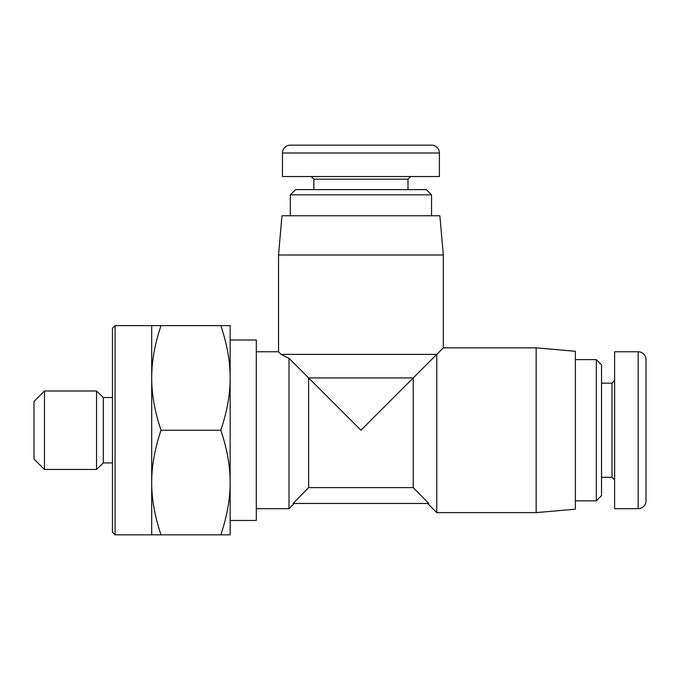 <?xml version="1.0" encoding="UTF-8"?>
<svg xmlns="http://www.w3.org/2000/svg" width="680" height="680" viewBox="0 0 680 680"><rect width="100%" height="100%" fill="white"/><g stroke="black" fill="none" stroke-linecap="round" stroke-linejoin="round"><path stroke-width="1.02" d="M289 358.309L281.027 354.382L278.536 351.773L278.536 255L443.309 255L443.309 347.846L413.227 377.927L308.618 377.927L289 358.309L289 508.691L256.309 508.691M230.154 520.463L256.309 520.463L256.309 340L230.154 340M536.154 512.618L575.382 509.184L575.382 351.279L536.154 347.846L536.154 512.618L436.772 512.618L436.772 354.382L281.027 354.382M278.536 255L281.971 215.772L439.875 215.772L443.309 255M112.463 397.536L103.309 397.536L103.309 462.927L96.543 469.463L96.543 391L44.464 391L44.464 469.463L96.543 469.463M115.073 325.618L112.463 328.227L112.463 532.227L115.073 534.846L115.073 325.618L151.691 325.618L151.691 482.537C151.648 498.805 154.76 516.239 161.032 534.846L151.691 534.846L151.691 482.537C151.648 466.276 154.76 448.834 161.032 430.227C154.76 411.621 151.648 394.188 151.691 377.927C151.648 361.658 154.76 344.225 161.032 325.618L151.691 325.618M44.464 391L34 401.464L34 459L44.464 469.463M614.618 380.536L612 383.154L612 477.309L601.537 477.309M596.309 500.846L601.537 495.618L601.537 364.846L596.309 359.618L596.309 500.846L575.382 500.846M311.227 176.536L313.846 179.155L408 179.155L408 189.618M431.536 194.845L426.309 189.618L295.536 189.618L290.309 194.845L431.536 194.845L431.536 215.772M282.464 176.536L439.382 176.536L439.382 153A7.846 7.846 0 0 0 431.536 145.155L290.309 145.155A7.846 7.846 0 0 0 282.464 153L282.464 176.536M614.618 351.773L614.618 508.691L638.154 508.691A7.846 7.846 0 0 0 646 500.846L646 359.618A7.846 7.846 0 0 0 638.154 351.773L614.618 351.773M220.813 534.846C227.069 516.35 230.18 498.916 230.154 482.537C230.18 466.165 227.069 448.723 220.813 430.227C227.069 411.731 230.18 394.298 230.154 377.927C230.18 361.548 227.069 344.114 220.813 325.618L230.154 325.618L230.154 534.846L161.032 534.846M220.813 325.618L161.032 325.618M220.813 430.227L161.032 430.227M413.227 487.602L428.774 503.463L293.072 503.463L308.618 487.602L413.227 487.602L413.227 377.927L360.927 430.227L308.618 377.927L308.618 487.602M282.464 153L439.382 153M638.154 351.773L638.154 508.691M278.536 351.773L256.309 351.773M536.154 347.846L443.309 347.846M103.309 397.536L96.543 391M612 477.309L614.618 479.927M408 179.155L410.618 176.536M290.309 194.845L290.309 215.772M313.846 179.155L313.846 189.618M596.309 359.618L575.382 359.618M612 383.154L601.537 383.154M115.073 534.846L151.691 534.846M103.309 462.927L112.463 462.927M427.618 503.463L436.772 512.618M294.227 503.463L289 508.691"/></g></svg>

